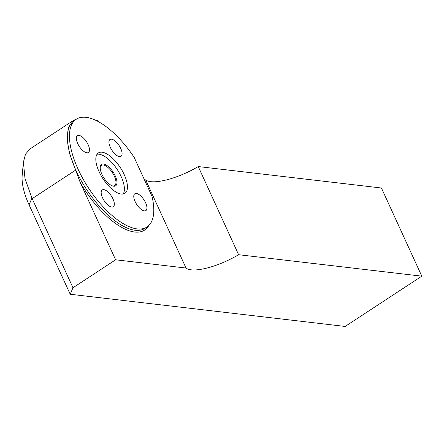 <?xml version="1.0" encoding="UTF-8"?>
<svg xmlns="http://www.w3.org/2000/svg" width="444" height="444" viewBox="0 0 444 444"><rect width="100%" height="100%" fill="white"/><g stroke="black" fill="none" stroke-linecap="round" stroke-linejoin="round"><path stroke-width="0.67" d="M23.432 161.966L22.2 175.214A52.353 22.333 -123.3 0 0 29.082 204.851L70.23 294.244L72.977 287.762L115.618 259.79L186.019 268.037A40.271 12.254 155.4 0 0 238.606 254.712L198.24 166.55A40.271 12.254 -24.6 0 1 145.654 179.876L144.411 179.731M95.799 120.307L97.33 120.491L98.546 121.717M148.868 225.458A65.745 28.044 -123.3 0 1 80.225 182.49L69.519 153.391L66.955 138.744L68.337 127.422L73.56 120.418L76.879 118.881M29.931 149.034L25.497 154.201L23.415 162.165L24.992 178.516L31.929 198.118L72.977 287.762M238.606 254.712L421.8 276.168L345.155 326.445L70.23 294.244M421.8 276.168L381.435 188.006L198.24 166.55M80.225 182.49L115.618 259.79M186.019 268.037L145.654 179.876M115.251 175.902A12.809 5.461 56.7 0 0 106.249 165.051A12.809 5.461 56.7 0 0 100.239 167.088A12.809 5.461 56.7 0 0 101.92 174.342A12.809 5.461 56.7 0 0 112.626 185.975A12.809 5.461 56.7 0 0 115.251 175.902M112.238 185.836A12.099 5.162 56.7 0 0 114.691 185.586A12.099 5.162 56.7 0 0 114.347 176.207A12.099 5.162 56.7 0 0 101.415 165.351A12.099 5.162 56.7 0 0 100.211 167.505M76.285 119.242L74.231 120.59A64.436 27.489 56.7 0 0 76.041 170.546A64.436 27.489 56.7 0 0 144.922 228.349L146.975 227.001A64.436 27.489 56.7 0 0 151.965 196.226L134.177 157.381A64.436 27.489 56.7 0 0 76.285 119.242A64.436 27.489 56.7 0 0 88.65 188.201A64.436 27.489 56.7 0 0 146.975 227.001M99.056 171.65A24.165 10.306 -123.3 0 1 98.379 152.919A24.165 10.306 -123.3 0 1 120.252 167.466A24.165 10.306 -123.3 0 1 124.886 193.329A24.165 10.306 -123.3 0 1 99.056 171.65M88.145 144.694A10.068 4.296 56.7 0 0 77.384 135.664A10.068 4.296 56.7 0 0 78.427 144.966A10.068 4.296 56.7 0 0 86.902 152.803A10.068 4.296 56.7 0 0 88.428 152.497A10.068 4.296 56.7 0 0 88.145 144.694M112.992 198.956A10.068 4.296 56.7 0 0 102.231 189.927A10.068 4.296 56.7 0 0 104.162 200.699A10.068 4.296 56.7 0 0 113.276 206.765A10.068 4.296 56.7 0 0 112.992 198.956M145.599 202.775A10.068 4.296 56.7 0 0 136.364 193.445A10.068 4.296 56.7 0 0 134.832 193.745A10.068 4.296 56.7 0 0 136.763 204.518A10.068 4.296 56.7 0 0 145.876 210.584A10.068 4.296 56.7 0 0 145.599 202.775M120.751 148.512A10.068 4.296 56.7 0 0 109.99 139.483A10.068 4.296 56.7 0 0 110.273 147.286A10.068 4.296 56.7 0 0 121.034 156.321A10.068 4.296 56.7 0 0 120.751 148.512M97.064 154.234A24.165 10.306 -123.3 0 1 117.205 169.464A24.165 10.306 -123.3 0 1 123.155 194.006M32.173 198.64L75.796 170.024M29.082 204.851L31.929 198.118M30.003 148.923L73.632 120.302"/></g></svg>

